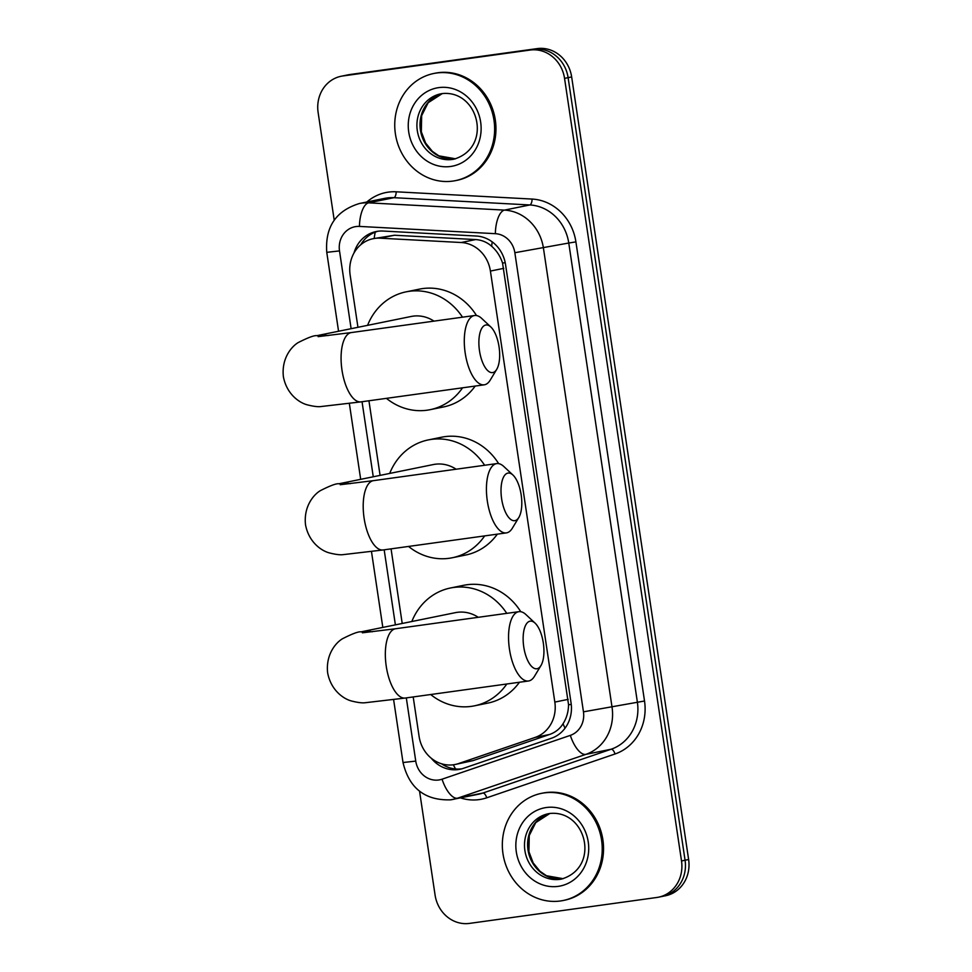 <?xml version="1.0" encoding="UTF-8"?>
<svg xmlns="http://www.w3.org/2000/svg" width="972" height="972" viewBox="0 0 972 972"><rect width="100%" height="100%" fill="white"/><g stroke="black" fill="none" stroke-linecap="round" stroke-linejoin="round"><path stroke-width="1.46" d="M413.197 696.936L419.102 736.436A32.793 29.84 -101.5 0 0 455.212 764.478L473.024 760.626L549.605 734.468C555.328 732.438 559.799 728.879 563.019 723.788C566.555 718.272 568.401 711.941 568.559 704.773L502.548 263.06C500.301 256.231 496.668 250.642 491.662 246.28C487.069 242.21 481.723 239.975 475.636 239.574L394.498 235.236L373.151 238.687A32.793 29.84 -101.5 0 0 350.127 274.918L357.951 327.309M455.212 764.478A32.793 29.84 -101.5 0 0 458.577 763.567L535.159 737.408A32.793 29.84 -101.5 0 0 554.83 702.088L490.41 271.067A32.793 29.84 -101.5 0 0 461.202 242.514L380.064 238.176A32.793 29.84 -101.5 0 0 374.852 238.395A32.793 29.84 -101.5 0 0 373.151 238.687M368.935 400.768L380.088 475.393M391.06 548.852L402.214 623.477M334.21 220.122L318.123 112.485A32.793 29.84 78.5 0 1 341.148 76.253L344.708 75.524A32.793 29.84 78.5 0 1 346.397 75.233L533.689 49.329A32.793 29.84 78.5 0 1 568.11 77.663L685.066 860.244A32.793 29.84 78.5 0 1 662.029 896.476L665.589 895.747A32.793 29.84 78.5 0 0 688.626 859.515L571.658 76.934A32.793 29.84 78.5 0 0 537.249 48.6L349.956 74.516A32.793 29.84 78.5 0 0 348.255 74.808L344.708 75.524A32.793 29.84 78.5 0 1 346.397 75.233L533.689 49.329A32.793 29.84 78.5 0 1 568.11 77.663L685.066 860.244A32.793 29.84 78.5 0 1 662.029 896.476A32.793 29.84 78.5 0 1 660.34 896.767M431.264 758.221A32.793 29.84 -101.5 0 0 459.963 769.265A32.793 29.84 -101.5 0 0 463.328 768.354L551.391 738.27A32.793 29.84 -101.5 0 0 571.062 702.95L505.549 264.591A32.793 29.84 -101.5 0 0 476.341 236.038L383.029 231.044A32.793 29.84 -101.5 0 0 377.816 231.263A32.793 29.84 -101.5 0 0 376.128 231.555A32.793 29.84 -101.5 0 0 354.015 252.951M360.721 244.774A32.793 29.84 78.5 0 1 377.914 231.251M341.148 76.253A32.793 29.84 78.5 0 1 342.849 75.962L530.141 50.046A32.793 29.84 78.5 0 1 564.55 78.38L681.518 860.961A32.793 29.84 78.5 0 1 658.481 897.192A32.793 29.84 78.5 0 1 656.793 897.484L469.488 923.4A32.793 29.84 78.5 0 1 435.079 895.066L419.564 791.281M461.724 768.84A32.793 29.84 78.5 0 1 441.531 763.773M452.77 181.096A54.663 49.742 78.5 0 1 395.653 135.424A54.663 49.742 78.5 0 1 433.791 73.483A54.663 49.742 78.5 0 1 436.61 73.009A54.663 49.742 78.5 0 1 493.727 118.681A54.663 49.742 78.5 0 1 455.589 180.61A54.663 49.742 78.5 0 1 452.77 181.096M433.791 73.483L435.116 73.216A54.663 49.742 78.5 0 1 437.947 72.73A54.663 49.742 78.5 0 1 495.052 118.402A54.663 49.742 78.5 0 1 456.925 180.342L455.589 180.61M560.358 900.983A54.663 49.742 78.5 0 1 503.241 855.311A54.663 49.742 78.5 0 1 541.38 793.371A54.663 49.742 78.5 0 1 544.198 792.897A54.663 49.742 78.5 0 1 601.316 838.569A54.663 49.742 78.5 0 1 563.177 900.509A54.663 49.742 78.5 0 1 560.358 900.983M541.38 793.371L542.704 793.103A54.663 49.742 78.5 0 1 545.535 792.617A54.663 49.742 78.5 0 1 602.64 838.301A54.663 49.742 78.5 0 1 564.513 900.23L563.177 900.509M479.5 350.795A24.057 9.963 82.1 0 0 496.692 369.396A24.057 9.963 82.1 0 0 499.049 346.81A24.057 9.963 82.1 0 0 490.824 326.969A24.057 9.963 82.1 0 0 479.5 350.795M496.692 369.396L490.216 380.125A34.98 14.483 -97.9 0 1 484.214 384.815A34.98 14.483 -97.9 0 1 465.199 353.055A34.98 14.483 -97.9 0 1 474.615 315.511A34.98 14.483 -97.9 0 1 481.675 318.403L490.824 326.969M433.998 321.137A34.98 31.833 -101.5 0 0 412.991 316.167A34.98 31.833 -101.5 0 0 411.18 316.471L316.726 335.692C314.235 335.267 308.075 337.563 298.234 342.557C291.503 346.53 281.358 358.461 283.374 376.662C286.752 394.608 299.898 403.052 307.504 404.899C313.567 406.418 318.087 406.964 321.039 406.539L360.989 401.873L484.214 384.815M462.55 387.816A60.13 54.711 78.5 0 1 430.146 409.674A60.13 54.711 78.5 0 1 427.036 410.208A60.13 54.711 78.5 0 1 386.419 398.35M367.574 325.341A60.13 54.711 78.5 0 1 406.162 291.831A60.13 54.711 78.5 0 1 409.273 291.308A60.13 54.711 78.5 0 1 462.502 317.188M406.162 291.831L419.491 289.121A60.13 54.711 78.5 0 1 422.601 288.587A60.13 54.711 78.5 0 1 476.511 315.548M475.199 386.066A60.13 54.711 78.5 0 1 443.475 406.964L430.146 409.674M501.637 498.879A24.057 9.963 82.1 0 0 518.829 517.481A24.057 9.963 82.1 0 0 521.174 494.894A24.057 9.963 82.1 0 0 512.961 475.053A24.057 9.963 82.1 0 0 501.637 498.879M518.829 517.481L512.341 528.209A34.98 14.483 -97.9 0 1 506.339 532.899A34.98 14.483 -97.9 0 1 487.337 501.139A34.98 14.483 -97.9 0 1 496.753 463.595A34.98 14.483 -97.9 0 1 503.8 466.487L512.961 475.053M456.135 469.221A34.98 31.833 -101.5 0 0 435.116 464.252A34.98 31.833 -101.5 0 0 433.305 464.555L338.863 483.777C336.373 483.363 330.201 485.648 320.371 490.641C313.64 494.614 303.495 506.546 305.512 524.746C308.889 542.692 322.036 551.148 329.642 552.983C335.705 554.502 340.212 555.048 343.165 554.635L383.126 549.958L506.339 532.899M484.676 535.9A60.13 54.711 78.5 0 1 452.272 557.758A60.13 54.711 78.5 0 1 449.173 558.293A60.13 54.711 78.5 0 1 408.544 546.434M389.699 473.437A60.13 54.711 78.5 0 1 428.3 439.915A60.13 54.711 78.5 0 1 431.398 439.393A60.13 54.711 78.5 0 1 484.627 465.272M428.3 439.915L441.616 437.206A60.13 54.711 78.5 0 1 444.726 436.671A60.13 54.711 78.5 0 1 498.648 463.632M497.336 534.15A60.13 54.711 78.5 0 1 465.6 555.048L452.272 557.758M523.762 646.963A24.057 9.963 82.1 0 0 540.954 665.565A24.057 9.963 82.1 0 0 543.312 642.99A24.057 9.963 82.1 0 0 535.086 623.137A24.057 9.963 82.1 0 0 523.762 646.963M540.954 665.565L534.479 676.293A34.98 14.483 -97.9 0 1 528.476 680.995A34.98 14.483 -97.9 0 1 509.462 649.235A34.98 14.483 -97.9 0 1 518.878 611.68A34.98 14.483 -97.9 0 1 525.937 614.571L535.086 623.137M478.26 617.305A34.98 31.833 -101.5 0 0 457.253 612.336A34.98 31.833 -101.5 0 0 455.443 612.639L360.989 631.861C358.498 631.448 352.338 633.732 342.508 638.738C335.765 642.699 325.62 654.63 327.637 672.831C331.015 690.776 344.161 699.233 351.767 701.067C357.83 702.586 362.349 703.133 365.302 702.72L405.251 698.042L528.476 680.995M506.813 683.984A60.13 54.711 78.5 0 1 474.409 705.842A60.13 54.711 78.5 0 1 471.298 706.377A60.13 54.711 78.5 0 1 430.681 694.518M411.836 621.521A60.13 54.711 78.5 0 1 450.425 587.999A60.13 54.711 78.5 0 1 453.535 587.477A60.13 54.711 78.5 0 1 506.764 613.356M450.425 587.999L463.753 585.29A60.13 54.711 78.5 0 1 466.864 584.755A60.13 54.711 78.5 0 1 520.773 611.716M519.461 682.235A60.13 54.711 78.5 0 1 487.737 703.133L474.409 705.842M394.498 235.236L380.064 238.176M455.552 768.974A32.793 13.511 -108.9 0 1 453.365 764.782M505.209 262.683A32.793 0.778 171.5 0 1 502.548 263.06M491.662 246.28A32.793 13.231 -86.9 0 1 492.233 241.907M571.244 704.396A32.793 0.778 171.5 0 1 568.559 704.773M374.184 238.48A32.793 13.231 -86.9 0 1 375.241 232.138M565.06 728.162A32.793 13.511 -108.9 0 1 563.019 723.788M475.636 239.574L461.202 242.514M503.763 268.345L490.41 271.067M568.183 699.366L554.83 702.088M549.605 734.468L535.159 737.408M473.024 760.626L458.577 763.567M349.956 74.516L342.849 75.962M537.249 48.6L530.141 50.046M571.658 76.934L564.55 78.38M688.626 859.515L681.518 860.961M406.308 697.896L415.749 761.1A21.87 19.902 -101.5 0 0 438.7 779.994A21.87 19.902 -101.5 0 0 442.066 779.192L570.345 735.367A21.87 19.902 -101.5 0 0 583.455 711.832L514.844 252.72A21.87 19.902 -101.5 0 0 495.368 233.681L359.458 226.415A21.87 19.902 -101.5 0 0 355.983 226.561A21.87 19.902 -101.5 0 0 339.507 250.91L351.123 328.694M359.385 203.525A43.728 39.791 78.5 0 1 361.645 203.136A43.728 39.791 78.5 0 1 368.582 202.844L393.903 197.693A43.728 39.791 -101.5 0 0 386.965 197.984A43.728 39.791 -101.5 0 0 384.705 198.361L359.385 203.525C335.862 210.79 324.988 227.059 326.762 252.331L339.507 250.91M359.458 226.415A21.87 8.821 -86.9 0 1 368.582 202.844L504.492 210.11A43.728 39.791 78.5 0 1 543.445 248.176L612.056 707.288A43.728 39.791 78.5 0 1 585.837 754.381L457.557 798.194A43.728 39.791 78.5 0 1 453.074 799.409A43.728 39.791 78.5 0 1 450.814 799.798M393.611 699.609L403.016 762.522C409.115 788.183 424.971 800.624 450.583 799.835L478.394 794.258A43.728 39.791 -101.5 0 0 482.89 793.043L457.557 798.194A21.87 9.003 -108.9 0 1 442.066 779.192M366.833 202.006A49.195 44.761 78.5 0 1 388.375 192.128A49.195 44.761 78.5 0 1 396.187 191.8L532.097 199.066A49.195 44.761 78.5 0 1 575.91 241.894L644.521 701.006A49.195 44.761 78.5 0 1 615.033 753.98L486.753 797.793A49.195 44.761 78.5 0 1 460.521 797.903M495.368 233.681A21.87 8.821 -86.9 0 1 504.492 210.11L529.813 204.958L393.903 197.693A5.468 2.211 93.1 0 0 396.187 191.8M514.844 252.72L568.766 243.024A43.728 39.791 -101.5 0 0 529.813 204.958A5.468 2.211 93.1 0 0 532.097 199.066M570.345 735.367A21.87 9.003 -108.9 0 0 585.837 754.381L611.157 749.23A43.728 39.791 -101.5 0 0 637.377 702.136L568.766 243.024L575.91 241.894M486.753 797.793A5.468 2.248 71.1 0 0 482.89 793.043L611.157 749.23A5.468 2.248 71.1 0 1 615.033 753.98M583.455 711.832L644.521 701.006M362.046 401.728L373.26 476.778M384.171 549.812L395.385 624.862M403.016 762.522L415.749 761.1M440.705 93.859L442.357 93.567C478.71 89.886 493.132 147.392 453.997 159.165A33.327 30.326 78.5 0 1 452.272 159.457A33.327 30.326 78.5 0 1 417.462 131.609A33.327 30.326 78.5 0 1 440.705 93.859A33.327 30.326 78.5 0 1 442.296 93.579M450.583 166.479A39.876 36.292 78.5 0 1 408.726 132.022A39.876 36.292 78.5 0 1 438.797 87.614A39.876 36.292 78.5 0 1 480.654 122.071A39.876 36.292 78.5 0 1 450.583 166.479M455.528 158.8A33.327 30.326 78.5 0 1 455.382 158.825A33.327 30.326 78.5 0 1 420.73 131.852A33.327 30.326 78.5 0 1 442.248 93.591M548.293 813.746L549.945 813.467C586.298 809.773 600.72 867.279 561.585 879.053A33.327 30.326 78.5 0 1 559.872 879.344A33.327 30.326 78.5 0 1 525.05 851.496A33.327 30.326 78.5 0 1 548.293 813.746A33.327 30.326 78.5 0 1 549.885 813.467M558.171 886.367A39.876 36.292 78.5 0 1 516.314 851.909A39.876 36.292 78.5 0 1 546.385 807.513A39.876 36.292 78.5 0 1 588.242 841.959A39.876 36.292 78.5 0 1 558.171 886.367M563.116 878.688A33.327 30.326 78.5 0 1 562.97 878.712A33.327 30.326 78.5 0 1 528.318 851.739A33.327 30.326 78.5 0 1 549.836 813.479L535.742 822.616L529.254 835.507L528.926 851.715L533.178 862.905L539.97 871.252L546.458 875.736L563.14 878.688M327.977 335.619A34.98 31.833 -101.5 0 0 318.537 335.389A34.98 31.833 -101.5 0 0 316.726 335.692M318.123 336.64L351.402 332.558A34.98 14.483 82.1 0 0 341.986 370.113A34.98 14.483 82.1 0 0 360.989 401.873M350.102 483.704A34.98 31.833 -101.5 0 0 340.674 483.473A34.98 31.833 -101.5 0 0 338.863 483.777M340.236 484.724L373.527 480.642A34.98 14.483 82.1 0 0 364.111 518.197A34.98 14.483 82.1 0 0 383.126 549.958M372.24 631.788A34.98 31.833 -101.5 0 0 362.799 631.557A34.98 31.833 -101.5 0 0 360.989 631.861M362.362 632.808L395.665 628.738A34.98 14.483 82.1 0 0 386.248 666.282A34.98 14.483 82.1 0 0 405.251 698.042M658.481 897.192L662.029 896.476M326.762 252.331L338.56 331.245M349.349 403.441L360.685 479.342M371.474 551.525L382.822 627.426M442.272 93.579L428.154 102.728L421.666 115.619L421.338 131.828L425.59 143.018L432.382 151.365L438.87 155.848L455.552 158.8M351.402 332.558L474.615 315.511M373.527 480.642L496.753 463.595M395.665 628.738L518.878 611.68"/></g></svg>
